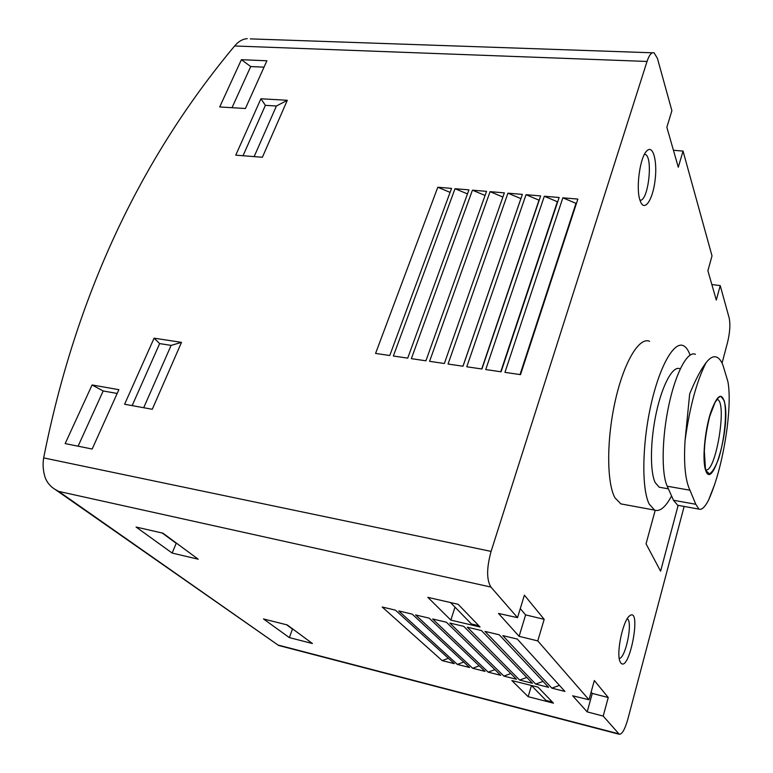 <?xml version="1.0" encoding="UTF-8"?>
<svg xmlns="http://www.w3.org/2000/svg" width="773" height="773" viewBox="0 0 773 773"><rect width="100%" height="100%" fill="white"/><g stroke="black" fill="none" stroke-linecap="round" stroke-linejoin="round"><path stroke-width="1.16" d="M679.631 505.619L677.679 505.262L673.515 500.276L667.205 486.217C661.263 473.463 661.872 437.093 668.974 404.53C676.017 371.9 687.806 350.459 695.449 354.324M649.571 341.318C639.31 336.564 623.966 361.851 615.26 400.839C606.467 439.731 606.65 483.048 614.999 497.86L620.854 503.89L623.55 504.392M684.144 506.441L627.821 719.238C624.932 729.383 622.072 734.389 619.26 734.263L603.201 716.088L608.245 697.526L594.331 680.53L588.997 699.768L537.776 640.904L544.182 619.318L524.384 595.152L517.533 617.646L490.923 587.065C486.497 579.798 486.555 567.913 491.087 551.4L647.03 61.454C649.252 54.844 651.61 51.984 654.122 52.854L657.446 58.429L671.892 110.703L666.848 127.255L678.279 167.21L683.052 151.102L673.428 150.262M683.052 151.102L712.01 255.882L707.894 270.724L716.291 300.069L720.223 285.604L729.21 318.138C730.446 324.409 729.915 332.429 727.606 342.178L722.059 363.155M640.121 200.642L640.43 201.473C644.469 212.082 652.586 200.284 654.982 181.066C657.601 161.944 653.262 144.541 647.02 150.696C640.025 156.359 635.561 188.805 640.121 200.642M620.69 662.838C629.367 673.988 642.199 605.452 629.512 615.917C623.009 620.497 616.168 652.499 619.888 661.234L620.69 662.838M678.153 505.349L660.596 571.199L646.044 543.834L655.195 510.325M619.26 734.263L278.647 645.474L55.028 489.357C50.351 486.507 47.076 482.594 45.192 477.617C43.095 470.97 42.583 464.389 43.665 457.896C75.406 297.682 139.063 160.378 234.625 45.974C238.422 41.433 242.635 38.998 247.263 38.66M312.418 643.523L289.334 637.599L263.487 618.951L287.256 624.942L312.418 643.523M528.162 696.686L553.458 703.159L538.008 687.139L511.871 680.559L528.162 696.686L531.457 685.506L545.97 700.386L552.357 702.019M450.833 620.101L480.033 626.99L458.157 604.312L427.846 597.336L450.833 620.101L455.017 607.163M535.67 684.086L548.608 687.332L499.223 634.768L484.942 631.386L535.67 684.086L543.033 681.39M519.659 680.066L532.452 683.274L481.395 630.536L467.298 627.193L519.659 680.066L526.809 677.438M503.832 676.085L516.48 679.264L463.79 626.362L449.857 623.057L503.832 676.085L510.769 673.534M488.159 672.152L500.682 675.302L446.398 622.236L432.629 618.98L488.159 672.152L494.913 669.66M472.67 668.268L485.048 671.379L429.208 618.168L415.613 614.941L472.67 668.268L479.231 665.833M457.336 664.422L469.588 667.495L412.231 614.139L398.791 610.95L457.336 664.422L463.732 662.046M442.166 660.615L454.292 663.659L395.457 610.158L382.181 607.008L442.166 660.615L448.388 658.296M551.854 688.144L564.937 691.429L517.272 639.049L502.817 635.619L551.854 688.144L559.439 685.38M537.776 640.904L519.118 636.343L498.508 613.453L517.533 617.646M603.201 716.088L587.18 711.875L572.677 695.787L588.997 699.768M198.217 559.208L172.166 553.072L136.077 527.031L162.958 533.186L198.217 559.208M278.647 645.484L58.671 491.386L490.923 587.065M55.028 489.367L58.671 491.386M720.223 285.604L711.846 284.541M241.398 59.685L219.696 106.954L245.408 108.52L266.898 60.777L241.398 59.685L250.713 66.555L232.006 107.708M92.084 384.964L65.164 443.596L92.171 449.026L118.878 389.669L92.084 384.964L103.186 390.974L78.083 446.195M171.123 345.376L159.663 343.599L154.088 338.168L124.598 404.26L152.271 409.275L181.51 342.362L171.123 345.376L143.701 407.719M154.088 338.168L181.51 342.362M276.415 106.007L265.381 105.35L260.916 98.78L235.755 155.16L262.395 157.267L287.305 100.277L276.415 106.007L254.153 156.61M260.916 98.78L287.305 100.277M437.798 187.24L375.572 353.425L389.776 355.503L451.558 188.399L437.798 187.24L450.089 192.38M455.017 188.699L393.351 356.024L407.729 358.131L468.94 189.868L455.017 188.699L467.472 193.907M472.438 190.168L411.352 358.662L425.923 360.798L486.536 191.356L472.438 190.168L485.067 195.463M490.082 191.665L429.585 361.329L444.349 363.494L504.354 192.864L490.082 191.665L502.885 197.038M507.938 193.173L448.06 364.035L463.008 366.228L522.384 194.39L507.938 193.173L520.876 198.613L462.959 366.218M526.017 194.699L466.776 366.779L481.927 368.992L540.646 195.936L526.017 194.699L539.013 200.178L481.734 368.963M544.327 196.245L485.734 369.552L501.088 371.794L559.14 197.502L544.327 196.245L557.381 201.753L500.749 371.745M562.86 197.82L504.953 372.364L520.509 374.644L577.856 199.086L562.86 197.82L575.982 203.357L520.016 374.567M265.381 105.35L243.022 155.731M159.663 343.599L132.135 405.632M117.177 393.457L103.186 390.974M264.028 67.154L250.713 66.555M608.245 697.526L592.282 693.42L591.132 692.067M592.282 693.42L587.18 711.875M544.182 619.318L525.601 614.902L520.277 608.631M525.601 614.902L519.118 636.343M478.787 625.705L471.414 623.966L450.524 602.554M289.334 637.599L292.465 629.106L286.619 624.787M292.465 629.106L293.102 629.261M172.166 553.072L176.196 543.322L162.233 533.012M176.196 543.322L176.911 543.487M639.976 200.178C648.238 201.927 653.436 156.948 645.223 154.387L644.518 154.214M619.231 658.432C625.666 658.49 633.126 621.386 627.251 618.738M679.911 368.75C673.032 365.416 662.596 384.007 656.441 412.077C650.248 440.088 649.813 471.424 655.166 482.545L659.185 487.212L661.079 487.541M690.047 355.087C688.289 350.082 686.057 346.942 683.371 345.686C673.892 340.99 659.292 366.682 650.682 406.163C642.015 445.557 641.629 489.29 649.223 504.112L654.596 510.112C659.852 511.919 665.514 507.214 671.582 495.976M708.503 500.266C716.9 481.415 723.113 457.316 727.132 427.981C729.586 407.477 729.838 391.998 727.876 381.514L722.968 365.243C721.267 360.933 719.228 358.247 716.842 357.203C713.566 355.793 709.962 357.648 706.029 362.769C700.956 369.349 695.507 379.736 689.671 393.93L685.062 440.513C683.632 463.732 685.265 480.294 689.951 490.217L695.797 504.286L698.879 509.059C701.584 510.238 704.792 507.31 708.503 500.266L714.735 484.285M705.788 470.709C712.32 489.937 729.229 432.088 725.258 405.651C722.397 391.032 717.431 393.631 710.358 413.468C704.387 432.793 702.135 461.626 705.788 470.709M278.879 645.252L618.584 733.77M234.625 45.974L647.03 61.454M43.665 457.896L491.087 551.4M695.797 504.286L673.515 500.276M689.951 490.217L667.205 486.217M705.42 469.617C715.305 474.999 727.644 402.868 717.45 399.477L717.286 399.409M705.846 470.477L709.363 473.859C712.368 472.235 715.45 467.182 718.6 458.698C724.63 439.605 727.277 412.057 724.117 400.472L720.803 396.269C717.846 397.235 714.716 401.96 711.402 410.453C704.947 430.136 702.251 459.761 705.846 470.477M706.029 362.769C696.715 381.05 689.719 406.965 685.062 440.513M250.317 38.882L652.422 52.796M644.45 154.329L645.223 154.387M659.185 487.212L668.374 488.836M620.854 503.89L654.596 510.112M698.869 509.107L677.679 505.262M717.238 399.448L715.044 402.424L709.653 416.531C706.764 428.59 704.966 439.74 704.271 449.983L705.488 469.424"/></g></svg>
